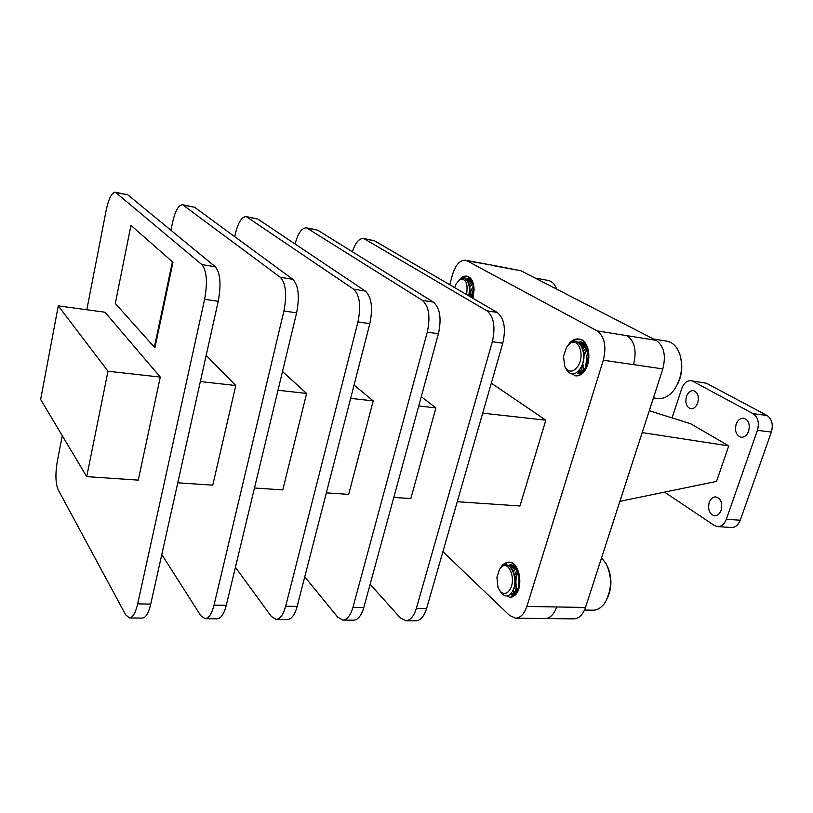 <?xml version="1.0" encoding="UTF-8"?>
<svg xmlns="http://www.w3.org/2000/svg" width="813" height="813" viewBox="0 0 813 813"><rect width="100%" height="100%" fill="white"/><g stroke="black" fill="none" stroke-linecap="round" stroke-linejoin="round"><path stroke-width="1.22" d="M454.67 287.619L456.266 283.676L459.538 279.753C465.798 277.975 468.146 282.914 466.56 294.56M468.827 295.881L469.518 289.316C468.674 280.17 465.524 276.837 460.067 279.326L459.538 279.753M467.79 281.674C470.066 285.566 470.554 290.383 469.274 296.145M466.621 279.957L468.258 279.936C470.656 280.485 472.333 282.518 473.278 286.044M466.784 280.15L468.806 280.028L472.648 283.127M468.136 282.223L470.361 280.912M470.656 280.82L471.377 280.678M468.349 282.609L470.605 281.125M470.91 281.003L471.499 280.841M469.64 286.491L472.211 283.249M469.782 287.314L472.414 283.666M471.083 297.202L473.491 288.158M471.621 297.517L473.542 289.276M460.91 278.829L467.221 276.247C471.499 277.457 473.796 281.979 474.101 289.794L472.932 298.28M459.294 279.926L459.335 279.875C461.652 277.04 464.091 275.8 466.672 276.156C472.892 279.093 474.802 286.369 472.424 297.985M556.793 289.204L556.224 287.832C554.222 283.574 551.519 281.105 548.114 280.424L535.137 278.056M566.041 368.726L567.189 370.789C571.498 375.84 575.99 374.895 580.665 367.954C588.439 355.555 579.903 334.631 569.832 343.543L569.385 343.96C578.155 336.094 585.543 355.118 577.85 366.287C573.561 372.029 569.517 372.649 565.716 368.137L564.74 366.399L563.48 356.328L566.498 347.314L569.385 343.96M582.006 347.222C584.842 353.726 584.638 360.24 581.397 366.785L580.594 368.076M579.151 343.228L580.502 343.289C585.746 344.793 588.307 349.753 588.216 358.177M587.586 362.263L585.624 367.385C583.5 370.921 581.132 372.557 578.521 372.273L584.262 370.159M579.303 343.36L581.102 343.381L587.098 348.472M580.716 344.956L582.83 344.123M583.145 344.062L584.517 343.95M580.939 345.271L583.104 344.295M583.429 344.214L584.608 344.051M582.464 348.137L584.974 345.972M582.677 348.655L585.228 346.297M583.937 354.122L586.874 349.214M584.019 355.566L587.088 349.763M581.844 372.476L581.285 372.141M581.01 371.937L579.334 370.006M581.336 371.795L579.639 369.59M583.704 370.027L582.291 364.935M584.069 369.63L582.799 363.614M586.925 364.498L588.236 355.87M587.525 362.527L588.226 357.944M570.919 342.415L571.712 341.694M573.714 340.291L579.374 339.123C588.663 339.915 591.976 359.285 585.39 369.742L584.019 371.805C581.356 374.834 578.561 376.175 575.624 375.85L575.594 375.84C578.968 376.206 582.027 374.143 584.791 369.661C591.366 359.194 588.063 339.824 578.775 339.031C575.594 338.625 572.616 339.895 569.822 342.832L568.074 345.2M653.408 397.923L657.839 398.502C663.865 399.102 669.363 396.124 674.323 389.59L674.607 389.203C681.477 378.299 683.235 366.714 679.871 354.427C677.148 346.734 672.798 342.314 666.843 341.155L653.54 339.011M681.142 359.702C682.696 368.543 681.365 376.958 677.158 384.935M500.991 592.331L502.16 593.846C505.656 597.159 508.989 596.488 512.16 591.844C519.649 580.817 510.32 557.454 501.306 567.078L506.936 562.82L502.912 564.435L508.562 562.108C518.074 561.753 522.698 583.775 516.133 593.297C514.294 596.102 512.271 597.474 510.046 597.423L506.641 595.929M509.487 590.248C506.529 594.09 503.491 594.506 500.371 591.518L497.952 587.311L496.916 577.189L499.629 569.09L500.971 567.464C508.796 558.958 516.936 580.269 509.487 590.248M511.448 568.389C515.94 575.36 516.448 582.677 512.983 590.34L512.81 590.614M509.182 566.122L510.767 565.95C514.527 566.427 517.18 569.395 518.714 574.862M518.491 587.382L517.139 590.441L512.444 593.703L511.062 593.409M509.385 566.265L511.357 565.97L517.302 570.076M511.042 567.86L513.115 566.559M513.41 566.448L514.609 566.163M511.296 568.185L513.399 566.712M513.704 566.58L514.731 566.265M513.237 571.133L515.401 568.328M513.511 571.722L515.686 568.643M516.865 591.681L513.033 593.714L511.225 593.216M514.822 592.982L512.79 590.665M515.117 592.779L513.084 590.167M517.2 590.34C514.588 584.547 514.731 578.358 517.627 571.773M517.505 589.801C515.269 584.313 515.401 578.51 517.891 572.403M505.391 563.074L509.151 562.129C518.674 561.783 523.298 583.795 516.722 593.307L515.513 594.953L510.046 597.423M500.249 568.257L502.912 564.435M584.506 610.065L592.931 610.197C597.118 610.197 600.858 608.073 604.171 603.815L605.533 601.803C611.925 589.252 612.128 576.549 606.122 563.704L601.549 557.921M607.951 567.586C612.047 577.83 611.884 587.972 607.484 598.012M697.737 402.852C699.21 396.277 697.757 392.201 693.387 390.636C690.308 390.504 687.991 392.476 686.436 396.561C684.973 403.126 686.436 407.191 690.837 408.756C693.875 408.868 696.182 406.906 697.737 402.852M748.641 431.195C750.236 424.183 748.56 419.843 743.631 418.156C740.287 418.024 737.798 420.057 736.151 424.234C734.556 431.236 736.253 435.565 741.222 437.242C744.515 437.353 746.984 435.331 748.641 431.195M721.151 510.239C722.696 502.993 720.918 498.542 715.806 496.906C712.849 496.885 710.643 498.735 709.2 502.464C707.656 509.71 709.454 514.151 714.597 515.777C717.513 515.777 719.698 513.938 721.151 510.239M587.982 351.45L587.799 350.393M578.185 342.537L581.346 341.999M577.616 342.222L580.746 341.877C583.632 342.415 585.756 344.641 587.128 348.543M580.512 344.671L581.996 343.706M582.149 343.635L583.521 343.066M582.677 342.527L580.391 343.269M580.309 343.31L579.639 343.686M582.84 347.74L584.791 345.759M584.75 344.204L584.049 344.631M583.795 344.803L581.712 346.592M586.122 347.659L583.531 351.409M587.901 352.761L586.884 355.169L585.685 367.273M581.488 373.767L579.578 373.868M577.667 373.604C580.563 373.909 583.185 372.13 585.533 368.248M581.183 372.872L580.665 372.303M580.512 372.11L579.283 370.067M581.102 367.303L582.464 371.124M466.205 279.54L469.01 278.839M465.737 279.154L468.451 278.696L472.617 283.046M468.329 282.06L470.016 280.658M470.209 280.536L470.94 280.139M470.199 279.469L468.258 279.936M468.766 280.058L467.404 281.003M471.449 282.05L469.203 284.713M473.247 285.942L471.103 290.587L469.884 296.501M508.41 565.665L511.499 564.639M507.932 565.442L510.991 564.588L516.844 569.019M510.92 567.718L512.464 566.285M512.617 566.163L513.735 565.492M512.851 565.025L510.96 565.95M510.93 565.97L509.964 566.732M514.527 569.263L515.31 568.216M515.046 566.57L514.497 567.047M514.253 567.271L512.383 569.639M516.804 570.198L514.71 575.391M514.924 594.943L511.784 595.065C513.928 595.096 515.818 593.632 517.464 590.645M512.729 594.974L510.655 593.866M514.527 593.165L513.43 591.61M514.436 586.925L516.245 591.701M519.04 576.915L518.836 585.736M62.286 435.717L57.306 461.276C55.243 473.725 55.508 483.166 58.099 489.599L125.629 614.76L129.46 617.941C132.793 617.606 135.527 612.921 137.671 603.886L204.622 299.306C207.701 282.243 206.766 270.668 201.827 264.56L115.334 192.193C111.767 192.508 108.729 198.463 106.218 210.049L86.808 309.753M86.706 476.631L138.261 480.127L160.293 377.09L104.999 312.222L58.282 305.871L107.997 371.236L86.706 476.631L40.65 399.478L58.282 305.871M172.976 262.274L130.964 225.353L115.294 303.432L154.368 347.222L155.009 347.303L172.976 262.274L130.964 225.353M457.262 501.723L519.954 505.96L545.828 420.199L491.316 383.147M492.282 265.211L466.957 260.8L597.037 330.861L627.057 335.688C634.729 341.257 636.894 350.901 633.53 364.631L603.307 360.2L526.875 606.427L556.61 606.955C554.019 614.425 550.177 618.287 545.116 618.541L544.598 618.52M466.957 260.8L465.341 260.221C459.853 260.038 455.585 264.825 452.526 274.581L449.762 284.753M526.875 606.427C524.283 613.998 520.513 617.921 515.544 618.175L509.639 615.502L442.912 551.651M603.307 360.2C606.65 346.257 604.557 336.48 597.037 330.861M575.248 375.789L572.494 374.031M393.807 497.424L410.829 498.572L435.9 407.902L421.266 396.683M418.736 405.982L435.9 407.902M326.348 492.861L348.686 494.365L373.197 400.89L354.062 385.037M350.637 398.37L373.197 400.89M254.489 487.993L282.782 489.904L306.613 393.451L282.497 371.511M277.995 390.25L306.613 393.451M177.773 482.8L212.772 485.168L235.78 385.525L206.177 355.372M200.344 381.561L235.78 385.525M115.334 192.193L127.834 194.835L116.33 192.691M201.827 264.56L215.282 266.745L127.834 194.835M215.282 266.745C220.333 272.833 221.319 284.357 218.23 301.308L204.622 299.306M137.671 603.886L150.74 604.089L218.23 301.308M150.74 604.089C148.576 613.083 145.801 617.738 142.407 618.073L129.46 617.941M107.997 371.236L160.293 377.09M161.787 554.537L200.74 615.614L205.069 618.703C208.789 618.378 211.766 613.845 214.022 605.106L283.91 310.993C287.07 294.55 285.861 283.31 280.292 277.284L182.61 204.724C178.606 204.937 175.293 210.658 172.661 221.888L170.913 230.252M182.61 204.724L194.612 207.264L183.748 205.242M280.292 277.284L292.853 279.326L194.612 207.264M292.853 279.326C298.523 285.333 299.773 296.511 296.603 312.863L283.91 310.993M214.022 605.106L226.278 605.299L296.603 312.863M226.278 605.299C224.002 613.998 220.984 618.5 217.213 618.825L205.069 618.703M235.424 567.261L271.298 616.406L276.064 619.415C280.109 619.11 283.3 614.719 285.648 606.244L357.964 321.907C361.185 306.034 359.742 295.119 353.635 289.174L246.248 216.583C241.857 216.695 238.29 222.203 235.546 233.097L234.744 236.695M246.248 216.583L257.782 219.022L247.487 217.112M353.635 289.174L365.393 291.084L257.782 219.022M365.393 291.084C371.582 297.019 373.065 307.873 369.834 323.655L357.964 321.907M285.648 606.244L297.151 606.427L369.834 323.655M297.151 606.427C294.794 614.852 291.572 619.221 287.477 619.526L276.064 619.415M304.763 576.824L337.71 617.158L342.852 620.085C347.171 619.791 350.555 615.532 352.974 607.311L427.292 332.121C430.565 316.785 428.918 306.186 422.343 300.322L306.511 227.813C301.796 227.833 298.015 233.138 295.17 243.727L295.099 244.012M306.511 227.813L317.619 230.17L307.863 228.351M422.343 300.322L433.38 302.111L317.619 230.17M433.38 302.111C440.016 307.954 441.703 318.513 438.42 333.767L427.292 332.121M352.974 607.311L363.807 607.484L438.42 333.767M363.807 607.484C361.368 615.665 357.964 619.892 353.594 620.187L342.852 620.085M370.139 584.262L400.321 617.87L405.789 620.715C410.362 620.431 413.888 616.305 416.378 608.327L492.332 341.714C495.645 326.867 493.816 316.552 486.845 310.779L363.685 238.463C359.133 238.28 355.352 242.701 352.344 251.745M363.685 238.463L374.387 240.739L365.128 239.012M486.845 310.779L497.221 312.456L374.387 240.739M497.221 312.456C504.243 318.229 506.093 328.493 502.78 343.249L492.332 341.714M416.378 608.327L426.591 608.49L502.78 343.249M426.591 608.49C424.091 616.427 420.534 620.532 415.921 620.817L405.789 620.715M482.709 413.136L545.828 420.199M492.678 265.262L520.981 270.77L656.162 340.362C663.957 345.891 666.172 355.413 662.819 368.909L585.492 607.474C582.87 614.831 578.978 618.632 573.836 618.876L515.544 618.175M619.892 501.336L716.517 481.408L728.753 445.9L642.179 432.597M728.753 445.9L690.694 423.746L649.272 410.717M706.467 383.258L690.999 380.697L706.467 383.258L766.994 415.463C771.944 418.949 773.397 424.477 771.374 432.028L757.421 430.362L726.334 519.273L740.247 520.218C738.316 525.066 735.399 527.495 731.497 527.495L717.625 526.621C721.507 526.611 724.413 524.161 726.334 519.273M757.421 430.362C759.454 422.75 758.011 417.181 753.092 413.675L766.994 415.463M692.92 381.338L753.092 413.675M690.999 380.697C686.883 380.514 683.794 383.157 681.721 388.634L672.077 417.892M717.625 526.621L714.261 525.442L664.567 492.129M771.374 432.028L740.247 520.218M506.936 562.82L503.206 564.872L501.611 566.803M569.628 343.726L574.364 340.088L569.822 342.832M574.364 340.088L569.933 343.452M460.412 279.103L459.335 279.875M462.831 277.233L460.565 279.022M154.368 347.222L172.326 262.162M520.981 270.77L494.324 265.841M656.162 340.362L627.067 335.678M662.819 368.909L633.53 364.631M585.492 607.474L556.62 606.955M467.221 276.247L466.672 276.156M565.716 368.137L567.189 370.799M580.502 343.289L581.102 343.381M579.374 339.123L578.775 339.031M500.371 591.518L502.16 593.846M510.767 565.95L511.357 565.97M509.151 562.129L508.562 562.108M492.678 265.282L465.341 260.221"/></g></svg>
